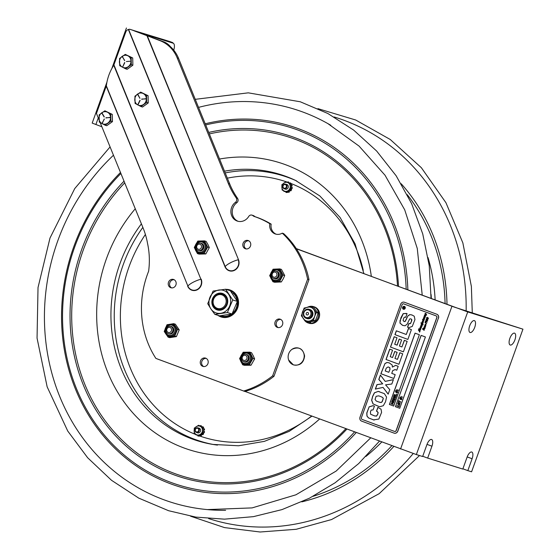<?xml version="1.0" encoding="UTF-8"?>
<svg xmlns="http://www.w3.org/2000/svg" width="560" height="560" viewBox="0 0 560 560"><rect width="100%" height="100%" fill="white"/><g stroke="black" fill="none" stroke-linecap="round" stroke-linejoin="round"><path stroke-width="0.84" d="M296.401 248.787L467.719 311.92L416.36 454.559L422.639 456.519L426.916 444.633A6.321 2.625 -69.7 0 1 431.62 439.488A6.321 2.625 -69.7 0 1 431.942 446.201L427.658 458.087L462.805 469.063L467.089 457.177A6.321 2.625 -69.7 0 1 471.793 452.032A6.321 2.625 -69.7 0 1 472.108 458.745L467.831 470.631L471.59 471.807L522.949 329.168L467.719 311.92M164.451 361.592L157.332 358.96A91.609 83.293 107.3 0 1 157.318 358.939M416.36 454.559L245.049 391.433M522.949 329.168L454.426 307.146L296.275 248.598M510.251 345.037A6.321 2.625 -69.7 0 1 510.195 345.016A6.321 2.625 -69.7 0 1 509.901 338.247A6.321 2.625 -69.7 0 1 514.528 333.151A6.321 2.625 -69.7 0 1 514.584 333.172A6.321 2.625 -69.7 0 1 514.878 339.941A6.321 2.625 -69.7 0 1 510.251 345.037M470.085 332.493A6.321 2.625 -69.7 0 1 470.029 332.472A6.321 2.625 -69.7 0 1 469.735 325.703A6.321 2.625 -69.7 0 1 474.362 320.607A6.321 2.625 -69.7 0 1 474.418 320.621A6.321 2.625 -69.7 0 1 474.712 327.397A6.321 2.625 -69.7 0 1 470.085 332.493M467.831 470.631L462.896 468.804M427.658 458.087L422.73 456.26M303.632 359.268A8.757 7.966 107.3 0 1 293.195 364.742A8.757 7.966 107.3 0 1 288.631 359.982A8.757 7.966 107.3 0 1 291.949 349.356A8.757 7.966 107.3 0 1 301.329 349.552A8.757 7.966 107.3 0 1 303.632 359.268M234.857 293.769L234.948 293.3L233.779 292.936L232.757 294.042M234.948 293.3A13.559 12.327 107.3 0 1 235.634 293.979M228.445 317.002A13.559 12.327 107.3 0 1 222.621 316.75L221.459 316.393A13.559 12.327 -72.7 0 0 236.243 309.603A13.559 12.327 -72.7 0 0 233.779 292.936M230.286 290.738L230.706 290.871A13.559 12.327 107.3 0 1 233.814 292.397L233.667 292.95M231.854 292.803L232.645 292.033L233.814 292.397M228.746 294.462A11.844 10.773 -72.7 0 0 213.619 292.383A11.844 10.773 -72.7 0 0 210.875 308.875A11.844 10.773 -72.7 0 0 225.995 310.954A11.844 10.773 -72.7 0 0 228.746 294.462M213.276 306.936A8.659 7.868 107.3 0 1 219.156 293.16A8.659 7.868 107.3 0 1 226.989 304.913A8.659 7.868 107.3 0 1 213.276 306.936A8.659 7.868 107.3 0 1 215.285 294.882A8.659 7.868 107.3 0 1 226.338 296.401A8.659 7.868 107.3 0 1 224.329 308.455A8.659 7.868 107.3 0 1 213.276 306.936M210.868 308.882L214.865 314.37L227.381 312.529L232.743 299.957L225.589 289.226L213.08 291.074L207.718 303.646L210.868 308.882M232.743 299.957L237.391 301.406L232.029 313.978L227.381 312.529M225.589 289.226L230.244 290.682L237.391 301.406M232.029 313.978L219.513 315.826L214.865 314.37M217.672 309.274A7.896 7.182 -72.7 0 0 225.862 306.187A7.896 7.182 -72.7 0 0 226.065 296.961A7.896 7.182 -72.7 0 0 222.376 294.196M222.614 294.28A7.896 7.182 -72.7 0 0 222.292 294.175A7.896 7.182 -72.7 0 0 213.087 299.572A7.896 7.182 -72.7 0 0 217.581 309.246A7.896 7.182 -72.7 0 0 226.737 304.031A7.896 7.182 -72.7 0 0 222.614 294.28M222.054 294.903A7.14 6.489 107.3 0 1 223.699 306.929A7.14 6.489 107.3 0 1 213.157 303.023A7.14 6.489 107.3 0 1 222.054 294.903M236.81 202.734A3.031 2.758 -72.7 0 0 237.629 198.457A75.817 68.936 107.3 0 1 237.237 197.841L235.879 197.421A75.817 68.936 -72.7 0 0 236.278 198.037A3.031 2.758 107.3 0 1 235.452 202.314L236.81 202.734A10.668 9.695 -72.7 0 0 232.253 212.779A10.668 9.695 -72.7 0 0 238.161 221.319M237.237 197.841A75.817 68.936 107.3 0 1 229.712 183.946L178.563 58.338A34.748 31.598 -72.7 0 0 161.329 41.069L131.523 29.82L159.978 40.642A34.748 31.598 107.3 0 1 177.205 57.918L228.354 183.526A75.817 68.936 -72.7 0 0 235.879 197.421M273.987 376.285L308.98 279.594L307.622 279.167L272.636 375.858L273.987 376.285A91.609 83.293 -72.7 0 1 244.902 391.475L155.89 358.407A91.609 83.293 107.3 0 1 148.617 271.264A75.817 68.936 -72.7 0 0 147.567 243.544A75.817 68.936 -72.7 0 0 143.115 228.039L100.184 122.612M272.636 375.858A91.609 83.293 107.3 0 1 243.551 391.048M308.98 279.594A91.609 83.293 -72.7 0 0 283.612 233.576L282.254 233.156A91.609 83.293 107.3 0 1 307.622 279.167M282.254 233.156A9.478 8.617 107.3 0 1 275.527 234.038A9.478 8.617 107.3 0 1 269.808 223.713L271.166 224.133A9.478 8.617 -72.7 0 0 276.213 234.22M271.166 224.133A91.609 83.293 -72.7 0 0 255.171 216.748L253.82 216.321A91.609 83.293 107.3 0 1 269.808 223.713M255.171 216.748A75.817 68.936 107.3 0 1 254.03 215.922A3.031 2.758 -72.7 0 0 253.288 215.544L251.93 215.124A3.031 2.758 107.3 0 1 252.672 215.502A75.817 68.936 -72.7 0 0 253.82 216.321M235.452 202.314A10.668 9.695 107.3 0 0 230.937 212.737A10.668 9.695 107.3 0 0 237.475 221.137A10.668 9.695 107.3 0 0 248.731 216.454A3.031 2.758 107.3 0 1 251.93 215.124M173.775 287.462A4.347 3.948 107.3 0 1 170.912 287.749A4.347 3.948 107.3 0 1 168.224 283.99A4.347 3.948 107.3 0 1 170.632 279.734A4.347 3.948 107.3 0 1 173.502 279.454A4.347 3.948 107.3 0 1 176.19 283.206A4.347 3.948 107.3 0 1 173.775 287.462M174.16 279.734A4.347 3.948 -72.7 0 0 171.99 280.161A4.347 3.948 -72.7 0 0 169.582 284.025A4.347 3.948 -72.7 0 0 171.612 287.889M248.36 248.514A4.347 3.948 107.3 0 1 245.49 248.794A4.347 3.948 107.3 0 1 242.802 245.042A4.347 3.948 107.3 0 1 245.217 240.786A4.347 3.948 107.3 0 1 248.08 240.506A4.347 3.948 107.3 0 1 250.768 244.258A4.347 3.948 107.3 0 1 248.36 248.514M248.738 240.786A4.347 3.948 -72.7 0 0 246.568 241.213A4.347 3.948 -72.7 0 0 244.16 245.077A4.347 3.948 -72.7 0 0 246.19 248.941M225.974 289.345A14.217 12.922 107.3 0 1 229.747 289.884A14.217 12.922 107.3 0 1 238.546 302.162A14.217 12.922 107.3 0 1 230.657 316.092A14.217 12.922 107.3 0 1 221.27 317.023A14.217 12.922 107.3 0 1 217.861 315.308M230.419 290.115A14.217 12.922 -72.7 0 0 227.325 289.772M219.219 315.735A14.217 12.922 -72.7 0 0 221.956 317.212M205.807 366.114A4.347 3.948 107.3 0 1 202.937 366.401A4.347 3.948 107.3 0 1 200.249 362.649A4.347 3.948 107.3 0 1 202.664 358.386A4.347 3.948 107.3 0 1 205.527 358.106A4.347 3.948 107.3 0 1 208.215 361.858A4.347 3.948 107.3 0 1 205.807 366.114M206.185 358.386A4.347 3.948 -72.7 0 0 204.015 358.813A4.347 3.948 -72.7 0 0 201.607 362.677A4.347 3.948 -72.7 0 0 203.637 366.541M280.392 327.166A4.347 3.948 107.3 0 1 277.522 327.446A4.347 3.948 107.3 0 1 274.834 323.694A4.347 3.948 107.3 0 1 277.242 319.438A4.347 3.948 107.3 0 1 280.112 319.158A4.347 3.948 107.3 0 1 282.8 322.91A4.347 3.948 107.3 0 1 280.392 327.166M280.77 319.438A4.347 3.948 -72.7 0 0 278.6 319.865A4.347 3.948 -72.7 0 0 276.192 323.729A4.347 3.948 -72.7 0 0 278.222 327.593M99.064 119.847L96.46 113.463L106.351 85.855C107.226 78.491 109.697 71.631 113.764 65.268L125.853 31.829A4.046 3.675 -72.7 0 1 128.366 29.477L224.966 266.693A8.001 7.28 107.3 0 0 234.612 270.284A8.001 7.28 107.3 0 0 238.469 259.644L146.958 35.728M113.946 64.911L200.893 279.223A11.312 3.164 157.8 0 0 187.866 286.027A7.721 7.021 -72.7 0 0 197.176 289.492A7.721 7.021 -72.7 0 0 200.893 279.223L113.764 65.268M129.745 29.26L128.366 29.477M128.583 29.393L225.162 266.553A7.721 7.021 -72.7 0 0 234.472 270.018A7.721 7.021 -72.7 0 0 238.189 259.749A11.312 3.164 157.8 0 0 225.162 266.553L224.966 266.693M169.617 41.468A6.321 2.625 110.3 0 0 169.568 41.447A6.321 2.625 110.3 0 0 169.512 41.426L129.451 29.211M106.82 82.453L92.19 123.095L101.878 126.77M138.39 32.445A7.077 2.94 -69.7 0 1 138.873 32.494L173.117 43.19A7.077 2.94 -69.7 0 1 173.18 43.211A6.321 2.625 110.3 0 0 172.466 42.518A6.321 2.625 110.3 0 0 172.41 42.497L130.242 29.414M170.422 46.648A18.956 17.234 -72.7 0 0 163.611 41.776L134.582 31.031M163.611 41.776L154.196 38.367M162.26 41.356A18.956 17.234 107.3 0 1 166.061 43.393M171.948 42.756A7.077 2.94 110.3 0 0 171.892 42.735L173.18 43.211A7.077 2.94 -69.7 0 1 173.733 50.134M171.892 42.735A7.077 2.94 110.3 0 0 171.829 42.714L137.585 32.018A7.077 2.94 110.3 0 0 137.102 31.962M272.293 273.833A2.639 2.401 107.3 0 1 275.436 272.181A2.639 2.401 107.3 0 1 276.794 275.499A2.639 2.401 107.3 0 1 273.651 277.151A2.639 2.401 107.3 0 1 272.293 273.833M271.537 273.539A3.857 3.507 107.3 0 1 276.129 271.131A3.857 3.507 107.3 0 1 278.11 275.968A3.857 3.507 107.3 0 1 273.518 278.376A3.857 3.507 107.3 0 1 271.537 273.539M276.248 271.173A3.857 3.507 107.3 0 1 278.67 276.143A3.857 3.507 107.3 0 1 273.959 278.509M245.483 355.39A2.639 2.401 107.3 0 1 246.841 358.708A2.639 2.401 107.3 0 1 243.691 360.353A2.639 2.401 107.3 0 1 242.333 357.042A2.639 2.401 107.3 0 1 245.483 355.39M246.169 354.333A3.857 3.507 107.3 0 1 248.15 359.177A3.857 3.507 107.3 0 1 243.558 361.585A3.857 3.507 107.3 0 1 241.577 356.741A3.857 3.507 107.3 0 1 246.169 354.333M246.288 354.382A3.857 3.507 107.3 0 1 246.729 354.508A3.857 3.507 107.3 0 1 248.71 359.352A3.857 3.507 107.3 0 1 244.118 361.76A3.857 3.507 107.3 0 1 243.999 361.711M170.044 327.46A2.639 2.401 107.3 0 1 171.402 330.778A2.639 2.401 107.3 0 1 168.252 332.43A2.639 2.401 107.3 0 1 166.894 329.112A2.639 2.401 107.3 0 1 170.044 327.46M170.73 326.41A3.857 3.507 107.3 0 1 172.711 331.247A3.857 3.507 107.3 0 1 168.119 333.662A3.857 3.507 107.3 0 1 166.138 328.818A3.857 3.507 107.3 0 1 170.73 326.41M170.849 326.452A3.857 3.507 107.3 0 1 171.29 326.585A3.857 3.507 107.3 0 1 173.271 331.422A3.857 3.507 107.3 0 1 168.679 333.83A3.857 3.507 107.3 0 1 168.56 333.788M199.997 244.258A2.639 2.401 107.3 0 1 201.355 247.576A2.639 2.401 107.3 0 1 198.212 249.221A2.639 2.401 107.3 0 1 196.854 245.903A2.639 2.401 107.3 0 1 199.997 244.258M200.69 243.201A3.857 3.507 107.3 0 1 202.671 248.045A3.857 3.507 107.3 0 1 198.079 250.453A3.857 3.507 107.3 0 1 196.098 245.609A3.857 3.507 107.3 0 1 200.69 243.201M200.809 243.25A3.857 3.507 107.3 0 1 201.243 243.376A3.857 3.507 107.3 0 1 203.224 248.22A3.857 3.507 107.3 0 1 198.632 250.628A3.857 3.507 107.3 0 1 198.52 250.579M169.204 333.977A3.92 3.563 -72.7 0 0 173.768 330.645A3.92 3.563 -72.7 0 0 170.415 326.312M164.969 329.588L164.22 331.464L168.091 337.134L174.755 336.07L177.142 330.33L177.548 329.336L173.677 323.673L167.013 324.73L166.159 326.711M174.755 336.07L176.421 336.595L179.214 329.861L175.343 324.191L173.677 323.673M177.548 329.336L179.214 329.861M168.091 337.134L169.757 337.652L176.421 336.595M199.066 250.754A3.92 3.563 -72.7 0 0 203.903 246.939A3.92 3.563 -72.7 0 0 200.543 243.152M195.769 250.446L197.463 253.603L204.155 253.421L207.669 247.058L204.484 240.884L206.15 241.402L207.97 244.573L209.328 247.576L207.669 247.058M204.484 240.884L197.792 241.073L196.665 243.047M195.223 245.686L194.285 247.429L195.454 249.802M197.463 253.603L199.129 254.128L205.821 253.939L209.328 247.576M204.155 253.421L205.821 253.939M273.658 278.425A3.92 3.563 -72.7 0 0 278.726 277.032A3.92 3.563 -72.7 0 0 277.536 271.67A3.92 3.563 -72.7 0 0 276.857 271.369M271.138 278.488L272.944 281.736L279.636 281.435L283.059 275.016L279.783 268.905L273.084 269.206L271.992 271.18M272.944 281.736L274.603 282.254L281.302 281.953L283.227 278.831L284.718 275.534L281.442 269.423L279.783 268.905M270.578 273.861L269.668 275.625L270.928 278.075M279.636 281.435L281.302 281.953M283.059 275.016L284.718 275.534M243.579 361.592A3.92 3.563 -72.7 0 0 247.212 361.648A3.92 3.563 -72.7 0 0 249.2 358.232A3.92 3.563 -72.7 0 0 246.834 354.55M241.066 361.676L242.662 364.777L249.354 364.714L252.959 358.414L249.879 352.177L251.538 352.695L253.316 355.894L254.625 358.932L252.959 358.414M242.662 364.777L244.328 365.295L251.02 365.232L254.625 358.932M249.879 352.177L243.187 352.24L242.018 354.214M240.548 356.811L239.582 358.54L240.681 360.857M249.354 364.714L251.02 365.232M125.594 68.803L127.155 69.293L132.874 65.198L131.313 64.708L125.594 68.803L119.714 65.688L119.56 58.464L125.272 54.369L131.152 57.484L131.313 64.708M132.874 65.198L132.713 57.974L125.272 54.369M132.713 57.974L131.152 57.484M122.325 56.805L124.705 60.41M124.495 60.529L122.528 56.686M124.691 62.524L122.752 66.773L124.551 62.601M124.754 62.699L122.752 66.773M130.543 61.187L126.371 61.544M131.005 61.026A6.321 5.747 107.3 0 1 125.349 67.767A6.321 5.747 107.3 0 1 119.413 62.006A6.321 5.747 107.3 0 1 125.069 55.265A6.321 5.747 107.3 0 1 131.005 61.026M140.959 106.54L142.527 107.03L148.239 102.935L146.678 102.445L140.959 106.54L135.086 103.425L134.925 96.201L140.644 92.106L146.517 95.221L146.678 102.445M148.239 102.935L148.085 95.711L140.644 92.106M148.085 95.711L146.517 95.221M137.69 94.549L139.937 98.343L137.9 94.43M138.124 104.51L140.126 100.436M140.056 100.261L137.921 104.405L139.916 100.338M145.915 98.931L141.715 99.036M141.736 99.281L145.894 98.679M146.37 98.763A6.321 5.747 107.3 0 1 140.714 105.504A6.321 5.747 107.3 0 1 134.778 99.743A6.321 5.747 107.3 0 1 140.441 93.002A6.321 5.747 107.3 0 1 146.37 98.763M105.175 125.23L106.736 125.72L112.455 121.625L110.894 121.135L105.175 125.23L99.302 122.115L99.141 114.891L104.853 110.796L110.733 113.911L110.894 121.135M112.455 121.625L112.294 114.401L104.853 110.796M112.294 114.401L110.733 113.911M101.906 113.232L104.146 117.026L102.116 113.12M102.333 123.2L104.272 118.951L102.2 123.27M110.124 117.621L105.931 117.726M105.91 117.964L110.117 117.369L105.952 117.971M110.586 117.453A6.321 5.747 107.3 0 1 104.93 124.194A6.321 5.747 107.3 0 1 98.994 118.433A6.321 5.747 107.3 0 1 104.65 111.692A6.321 5.747 107.3 0 1 110.586 117.453M302.533 311.857A7.112 6.468 -72.7 0 0 306.187 320.796A7.112 6.468 -72.7 0 0 314.664 316.351A7.112 6.468 -72.7 0 0 311.01 307.412A7.112 6.468 -72.7 0 0 302.533 311.857M309.855 309.54A4.739 4.305 107.3 0 1 312.641 315.602A4.739 4.305 107.3 0 1 307.034 318.577M314.671 316.351L316.267 312.55L311.584 306.439L304.129 308.056L301.343 315.791L306.019 321.902L313.481 320.278L314.671 316.351M311.584 306.439L313.376 306.999L318.052 313.11L316.869 317.037L315.273 320.838L307.811 322.462L306.019 321.902M315.273 320.838L313.481 320.278M318.052 313.11L316.267 312.55M310.625 323.344L309.659 323.281L309.757 322.112M310.639 321.944L310.527 323.316L311.472 323.61A8.589 7.812 107.3 0 0 319.494 316.183A8.589 7.812 107.3 0 0 314.307 306.887L313.362 306.593A8.589 7.812 107.3 0 1 318.556 315.882A8.589 7.812 107.3 0 1 310.527 323.316M309.659 323.281A8.589 7.812 107.3 0 1 308.238 322.994A8.589 7.812 107.3 0 1 306.145 321.937M305.879 321.734A8.589 7.812 107.3 0 1 303.905 319.333M307.608 307.195A8.589 7.812 107.3 0 1 313.362 306.593M310.604 323.582A8.589 7.812 107.3 0 1 309.183 323.288L308.238 322.994M306.39 314.545A1.309 1.19 107.3 0 1 306.628 312.718A1.309 1.19 107.3 0 1 308.315 312.886A1.309 1.19 107.3 0 1 306.39 314.545M310.275 311.185A3.983 3.619 107.3 0 1 309.533 316.75A3.983 3.619 107.3 0 1 304.423 316.246A3.983 3.619 107.3 0 1 305.165 310.681A3.983 3.619 107.3 0 1 310.275 311.185M311.15 310.8A4.739 4.305 107.3 0 1 310.261 317.422A4.739 4.305 107.3 0 1 304.178 316.827A4.739 4.305 107.3 0 1 305.06 310.205A4.739 4.305 107.3 0 1 311.15 310.8M309.386 309.4A4.739 4.305 107.3 0 1 311.773 310.996A4.739 4.305 107.3 0 1 311.703 316.722A4.739 4.305 107.3 0 1 306.572 318.423M198.779 435.932A0.504 0.462 107.3 0 1 198.324 436.107A5.369 4.886 -72.7 0 1 198.079 436.044A0.504 0.462 107.3 0 1 197.764 435.456M197.071 432.621A2.478 2.254 -72.7 0 0 200.277 431.627A2.478 2.254 -72.7 0 0 198.506 428.036M194.705 428.407A4.564 4.151 -72.7 0 0 196.189 434.518A4.564 4.151 -72.7 0 0 201.929 432.586A4.564 4.151 -72.7 0 0 200.445 426.475A4.564 4.151 -72.7 0 0 194.705 428.407M198.534 425.271L202.748 427.707L202.699 432.985L198.443 435.827L194.236 433.391L194.278 428.113L198.534 425.271L200.186 425.95A0.504 0.462 107.3 0 1 200.718 425.642A5.369 4.886 -72.7 0 1 200.963 425.698A0.504 0.462 107.3 0 1 201.229 426.419L201.425 426.482A0.504 0.462 -72.7 0 0 201.166 425.761L200.991 425.712M201.152 435.162A0.504 0.462 107.3 0 1 200.872 435.911L201.075 435.974A0.504 0.462 -72.7 0 0 201.355 435.225L201.124 435.12A0.63 0.574 107.3 0 1 201.103 435.064L203.105 433.72A0.504 0.462 107.3 0 1 203.063 434.364L203.266 434.427A0.504 0.462 -72.7 0 0 203.189 433.671M202.699 432.985L203.728 433.307L203.756 432.537A0.504 0.462 -72.7 0 0 204.435 432.215L204.232 432.152A0.504 0.462 107.3 0 1 203.735 432.53L203.749 431.291A0.63 0.574 107.3 0 0 203.805 431.291L203.854 431.291A0.504 0.462 107.3 0 1 204.302 431.886L204.505 431.949A0.504 0.462 -72.7 0 0 204.099 431.354M203.336 427.77A0.504 0.462 -72.7 0 0 203.329 427.098A5.369 4.886 -72.7 0 0 203.147 426.909A0.504 0.462 -72.7 0 0 202.874 426.79M203.329 427.098L203.126 427.035A0.504 0.462 107.3 0 1 203.161 427.672L201.173 426.524A0.63 0.574 107.3 0 1 201.201 426.468L201.229 426.419M202.979 426.804L202.776 426.741A0.504 0.462 107.3 0 0 202.223 426.993L202.202 427.042A0.63 0.574 107.3 0 1 202.167 427.098M203.749 431.291L203.77 428.799A0.504 0.462 107.3 0 1 204.26 429.135L204.463 429.198A0.504 0.462 -72.7 0 0 204.064 428.855M203.756 430.045A0.63 0.574 107.3 0 1 203.819 430.038L204.071 430.101A0.504 0.462 -72.7 0 0 204.526 429.457L204.323 429.394A0.504 0.462 107.3 0 1 203.868 430.038M202.748 427.707L203.777 428.029L203.161 427.672M201.173 426.524L200.186 425.95M202.104 434.392A0.63 0.574 107.3 0 1 202.139 434.441L202.16 434.49A0.504 0.462 107.3 0 0 202.881 434.567A5.369 4.886 -72.7 0 0 203.063 434.364M200.872 435.911A5.369 4.886 -72.7 0 1 200.627 435.995A0.504 0.462 107.3 0 1 200.102 435.736L201.103 435.064M203.77 428.799L203.777 428.029M198.443 435.827L199.472 436.149L200.102 435.736M203.105 433.72L203.728 433.307M196.721 434.875A0.504 0.462 107.3 0 1 196.091 434.896A5.369 4.886 -72.7 0 1 195.916 434.714A0.504 0.462 107.3 0 1 195.79 434.336M288.68 182.644L288.659 182.693A0.63 0.574 107.3 0 0 288.638 182.749L287.609 182.252A0.504 0.462 107.3 0 1 288.127 181.909A5.369 4.886 -72.7 0 1 288.372 181.951A0.504 0.462 107.3 0 1 288.68 182.644A134.281 122.094 107.3 0 1 289.779 183.043M284.802 188.944A2.478 2.254 -72.7 0 0 288.197 187.488A2.478 2.254 -72.7 0 0 286.23 184.359M286.286 191.324A4.564 4.151 -72.7 0 0 290.227 186.312A4.564 4.151 -72.7 0 0 285.803 182.315A4.564 4.151 -72.7 0 0 281.862 187.327A4.564 4.151 -72.7 0 0 286.286 191.324M288.498 192.234A0.504 0.462 -72.7 0 0 288.876 192.269A5.369 4.886 -72.7 0 0 289.121 192.164A0.504 0.462 -72.7 0 0 289.352 191.408L289.149 191.345A0.504 0.462 107.3 0 1 288.918 192.101L289.121 192.164M288.876 192.269L288.673 192.206A0.504 0.462 107.3 0 1 288.127 191.989L290.059 190.505A0.63 0.574 107.3 0 1 290.087 190.554L290.115 190.603A0.504 0.462 107.3 0 0 290.353 190.785L290.556 190.848A0.504 0.462 -72.7 0 0 291.046 190.687A5.369 4.886 -72.7 0 0 291.214 190.47A0.504 0.462 -72.7 0 0 291.081 189.721M290.584 188.986L286.503 192.122L282.135 190.008L281.855 184.758L285.936 181.622L290.304 183.736L290.584 188.986L291.613 189.308L291.508 187.306A0.63 0.574 107.3 0 0 291.564 187.299L291.62 187.292A0.504 0.462 107.3 0 1 292.103 187.852L292.299 187.915A0.504 0.462 -72.7 0 0 291.893 187.355M291.753 186.109A0.504 0.462 -72.7 0 0 292.166 185.444L291.97 185.381A0.504 0.462 107.3 0 1 291.55 186.046L291.753 186.109M291.046 190.687L290.843 190.624A0.504 0.462 107.3 0 1 290.353 190.785M290.059 190.505L291.018 189.77A0.504 0.462 107.3 0 1 291.011 190.414L291.214 190.47M291.508 187.306L291.333 184.058L290.304 183.736M286.503 192.122L287.532 192.444L288.127 191.989M291.018 189.77L291.613 189.308M292.047 188.125A0.504 0.462 107.3 0 1 291.578 188.538A0.504 0.462 -72.7 0 0 292.25 188.188L292.047 188.125A5.369 4.886 -72.7 0 0 292.103 187.852M291.375 184.828A0.504 0.462 107.3 0 1 291.886 185.122A5.369 4.886 -72.7 0 1 291.97 185.381M284.753 191.303A0.504 0.462 107.3 0 1 284.067 191.443A5.369 4.886 -72.7 0 1 283.878 191.275A0.504 0.462 107.3 0 1 283.738 190.813M286.846 192.234A0.504 0.462 107.3 0 1 286.377 192.486L286.58 192.549A0.504 0.462 -72.7 0 0 287.049 192.297M286.377 192.486A5.369 4.886 -72.7 0 1 286.125 192.444A0.504 0.462 107.3 0 1 285.796 191.8M289.716 183.148A0.504 0.462 107.3 0 1 290.43 182.945A5.369 4.886 -72.7 0 1 290.626 183.12A0.504 0.462 107.3 0 1 290.696 183.75L289.667 183.253A0.63 0.574 107.3 0 0 289.695 183.197L289.716 183.148M290.829 183.904A0.504 0.462 -72.7 0 0 290.822 183.183L290.626 183.12M365.897 456.463A176.148 160.16 -72.7 0 0 381.717 442.022M435.134 299.999A176.148 160.16 -72.7 0 0 428.029 257.537M225.624 510.3A205.982 187.285 107.3 0 1 207.326 509.593A205.982 187.285 107.3 0 1 163.681 499.695A205.982 187.285 107.3 0 1 57.757 240.891A205.982 187.285 107.3 0 1 113.47 155.232M198.534 107.387A205.982 187.285 107.3 0 1 327.88 123.606A205.982 187.285 107.3 0 1 330.813 125.3M426.188 314.447L426.559 314.965L426.188 314.447M398.811 401.527L398.265 402.227L398.958 400.316L398.923 401.212L400.827 401.912L398.811 401.527M399.259 403.081L398.125 403.48L398.79 404.544M398.538 403.039L398.09 404.068L398.755 404.537L399.805 404.11L399.189 403.06L398.468 403.018L399.189 403.06M399.378 402.752L400.036 403.326L399.483 404.859L397.824 404.243L397.803 403.368L398.37 402.71L400.106 403.347L399.553 404.88L398.622 404.859M393.75 402.794L391.895 402.108L392.861 403.389L391.377 403.536L393.127 404.516L390.971 403.718L392.539 403.137L391.552 402.122L391.706 401.681L393.75 402.794M393.617 399.98L392.483 400.379L393.155 401.443M392.896 399.938L392.448 400.967L393.12 401.436M393.547 399.959L392.826 399.917L393.547 399.959L394.163 401.009L393.099 401.429M393.736 399.651L394.394 400.225L393.841 401.758L392.182 401.142L392.168 400.267L392.735 399.609L394.464 400.246L393.911 401.779L392.98 401.758M394.415 397.761L393.589 397.866L393.148 398.685L394.737 399.273L394.912 398.328L394.282 397.719M393.148 398.685L394.737 399.273M393.589 397.866L393.078 398.664M394.345 397.74L393.519 397.838M396.452 391.041L397.292 391.034L397.117 391.517L397.67 391.909L397.047 391.72L396.886 392.154L397.362 392.756L396.816 392.364L396.473 392.7L396.641 392.238L396.144 391.888L395.801 392.245L395.493 391.16L396.046 391.552L395.724 390.516L396.277 390.915L396.424 390.502L396.949 391.363M396.872 391.594L396.375 391.237L396.221 391.685L396.718 392.035L396.872 391.594M396.438 391.286L396.725 392.014M398.188 390.46L397.775 390.306L398.328 390.075M404.411 306.376A1.519 1.379 -72.7 0 0 403.501 309.267M403.578 309.029A1.267 1.148 -72.7 0 0 404.411 306.642A1.267 1.148 -72.7 0 0 402.836 307.468A1.267 1.148 -72.7 0 0 405.02 308.182A1.267 1.148 -72.7 0 0 404.306 306.607L404.355 306.621M404.446 306.383A1.519 1.379 107.3 0 1 403.48 309.26A1.519 1.379 107.3 0 1 402.612 307.398A1.519 1.379 107.3 0 1 404.446 306.383M418.873 329.105L420.147 331.016L418.488 330.204L419.832 331.898L419.503 332.108L419.706 331.681L418.369 329.847L419.916 330.519L418.824 328.657L420.427 329.455L419.909 328.013L420.14 327.369L421.001 327.852L420.413 326.613L420.791 326.928L420.833 326.018L421.547 326.445L420.938 325.164L421.841 325.654L421.225 324.373L422.086 324.863L420.903 322.84L422.52 323.778L421.988 322.231L422.226 321.587L423.087 322.063L422.548 320.698L422.891 320.488L422.996 321.293L423.458 321.118L422.499 319.41L423.773 320.159L423.206 318.878L424.102 319.368L423.486 318.087L424.347 318.577L423.682 317.548L424.046 317.625L423.899 316.939L424.739 317.436L424.102 316.617L424.172 316.197L424.998 316.687L424.354 315.861L424.417 315.483L424.851 315.805L424.893 314.902M423.913 317.961L424.242 318.64M424.886 316.729L424.949 316.33M424.802 315.791L424.648 315.007M424.599 314.993L425.558 315.308L424.991 313.908L425.194 313.348L426.139 313.95L425.992 313.439M425.432 314.888L425.04 313.929M426.09 313.936L426.664 315L426.335 315.168L425.887 314.223L426.006 314.783M425.838 314.209L425.691 315.63L424.76 315.35L425.432 316.141L424.97 317.8M425.439 316.505L425.068 316.386L424.921 317.786L424.179 317.506L424.522 318.878L424.123 319.004L424.571 318.892M424.522 318.878L422.576 323.309L423.108 324.856L422.072 324.352L422.261 325.164L421.862 325.29L422.31 325.185M422.261 325.164L421.407 326.907M421.372 326.893L420.805 326.501M421.421 326.914L421.036 326.62M420.987 326.606L421.428 327.271L420.728 328.237L420.588 329.798L419.937 329.938L418.922 329.119M425.544 314.524L425.103 313.915M423.913 318.92L423.535 318.122M423.682 319.718L423.248 318.913M423.773 320.159L423.731 319.732M423.08 321.321L423.507 321.132L423.024 320.306M422.968 322.119L422.94 320.502M422.604 322.903L422.156 322.266M422.422 323.253L422.268 321.622M422.52 323.778L422.471 323.267M421.967 324.926L421.239 322.819M421.722 325.731L421.267 324.415M420.868 325.584L420.987 325.206M421.421 326.004L420.917 325.605M420.791 326.928L420.882 326.039M420.462 326.627L420.847 326.942M420.735 328.608L420.021 328.041M420.854 327.901L420.392 327.012M420.336 329.035L420.189 327.404M420.427 329.455L420.392 329.056M418.943 329.455L418.873 328.671M419.559 330.127L418.992 329.476M418.901 330.764L418.46 329.847M418.488 330.204L420.154 331.072M420.637 329.812L419.027 329.252M421.428 327.642L420.728 328.237L421.183 328.153M422.03 325.969L421.736 326.774M423.164 324.87L422.219 324.338M423.318 322.385L422.863 322.469L423.045 323.134M424.655 317.926L424.179 317.506M425.432 315.777L424.809 315.364M426.335 315.168L425.887 314.223M425.271 315.182L425.607 315.329L425.481 314.902M424.9 316.316L424.466 315.518M424.249 317.219L424.788 317.45L424.214 316.232M423.962 317.975L423.948 316.974M423.969 319.431L423.962 318.934M423.402 320.103L423.822 320.173M422.947 320.376L422.541 319.445M421.26 326.319L421.596 326.459L421.47 326.025M419.559 332.122L419.762 331.695L418.95 330.778M421.624 323.505L421.071 322.966M426.426 315.07L426.237 314.461M420.588 329.798L419.986 329.952M426.573 323.582L425.215 322.476L425.334 323.05L425.026 322L425.537 322.252L426.65 323.638M425.383 323.064L425.138 321.958M426.524 323.568L425.159 322.462M425.075 328.111L424.452 328.72L423.808 327.817L424.641 328.293L424.06 327.082L424.445 327.39L424.487 326.487L425.194 326.914L424.634 325.5L424.977 325.297L425.089 326.102L425.551 325.927L425.026 324.429L425.369 324.212L425.579 325.024L425.908 324.282M425.579 325.024L426.006 324.828M425.95 324.814L425.334 327.229L424.452 326.97M425.334 327.229L424.683 327.089M424.634 327.075L424.893 328.629L423.794 328.23L423.857 327.831M424.634 325.5L425.033 325.311M425.075 326.48L424.683 325.521M424.445 327.39L424.291 326.613M424.641 328.293L424.046 327.481M425.138 326.116L425.6 325.941L425.075 324.443L425.418 324.226M424.914 326.788L425.25 326.928L425.124 326.494M424.228 328.118L424.69 328.307M425.32 324.513L425.537 325.017L425.32 324.513M426.482 321.783L425.908 322.014L425.474 320.922L426.286 320.6M426.069 321.601L426.44 321.37M426.09 321.608L426.391 321.356L426.433 321.762L425.859 321.993L425.425 320.908L426.237 320.579L427.154 322.175L425.901 320.873L425.509 320.964L426.104 321.608M426.433 321.762L425.908 322.014M427.056 322.182L425.509 320.964M422.856 329.259L424.046 328.937L424.368 329.917L423.885 330.393L424.088 329.308L422.919 329.602L422.59 328.769L423.01 328.349L422.828 329.252M422.877 329.266L424.095 328.951M422.94 329.609L422.639 328.783L423.059 328.37M424.151 329.329L423.934 330.407M422.639 328.783L423.01 328.349M427.406 320.488L427.693 319.438M426.398 320.243L426.069 319.263L426.72 318.892M427.637 320.915L426.587 319.823M426.104 319.48L426.503 319.312L426.104 319.48L426.566 320.152L426.02 319.249L426.671 318.878L427.399 320.558L427.644 319.424L427.588 320.901L426.552 319.326L426.153 319.494M395.493 406.714L399.735 408.289L395.423 406.693L421.169 335.398M400.491 398.804L400.085 399.112L399.707 398.237L400.33 398.426L400.008 397.39L400.561 397.782L400.904 397.446L401.226 398.258L401.576 397.901L401.401 398.384L401.954 398.776L401.331 398.594L401.17 399.028L401.646 399.623L401.1 399.231L400.757 399.574L400.435 398.762L400.281 399.182M399.84 398.076L400.337 398.405M400.008 397.39L400.568 397.761M400.708 397.369L401.233 398.237M401.38 397.831L401.884 398.965M401.394 398.636L401.653 399.602M401.163 399.28L400.953 399.644M399.336 405.251L399.161 406.749L396.935 405.93L398.951 406.315L399.336 405.251L399.091 406.728M397.047 405.608L398.951 406.308M398.958 400.316L398.993 401.233L400.708 402.227M398.881 401.555L398.524 402.325M401.065 396.375L401.268 396.879M402.199 396.795L402.472 397.327M395.423 406.693L421.099 335.377L425.411 336.973L399.735 408.289M401.268 396.886L400.995 396.347L401.338 396.907M419.37 334.733L393.694 406.056L389.389 404.46L415.065 333.137L419.37 334.733M396.417 330.841L395.038 334.67L407.869 339.423L395.038 334.67M408.534 328.538L406.273 334.488L408.429 328.496L411.404 329.602L407.869 339.43M394.933 334.642L396.319 330.799L406.273 334.488M380.464 375.144L378.896 379.512L382.711 383.838L377.034 384.678L375.452 389.067M383.047 387.401L375.333 389.095L376.936 384.643L382.613 383.81L378.791 379.477L380.387 375.046L385.21 381.388L393.4 379.617L391.818 384.006L385.581 384.853L389.781 389.662L388.164 394.156L383.047 387.401L388.192 394.086M393.379 379.673L385.21 381.388M379.533 391.727L378.217 391.398L374.5 392.819L372.701 396.417L371.714 400.295L373.128 403.928L378.742 406.406M379.498 402.234L381.08 402.563L382.2 401.744L383.187 398.895C383.607 398.041 382.557 397.18 380.023 396.305L378.777 395.871M378.119 391.37L384.377 393.645L386.561 397.082L385.546 401.723L383.313 405.713L379.925 406.7L378.693 406.392L373.03 403.9L371.616 400.267L372.603 396.382L374.402 392.791L378.217 391.398M376.096 396.291L375.053 399.483L376.32 401.051L378.301 401.821L380.982 402.528L382.095 401.716L383.089 398.867C383.509 398.013 382.452 397.145 379.925 396.27L378.721 395.857L376.096 396.291M394.282 336.756L390.565 347.088L403.403 351.834M404.425 340.368L401.94 346.948L404.327 340.333L407.162 341.383L403.396 351.841L390.467 347.053L394.184 336.721L397.026 337.771L394.688 344.267L397.117 345.163L399.301 339.094M397.019 345.128L399.203 339.059L401.597 339.948L399.413 346.017L401.94 346.948M400.666 304.234A3.157 2.87 107.3 0 1 404.432 302.26L436.765 314.223A3.157 2.87 107.3 0 1 438.389 318.192L397.733 431.116A3.157 2.87 107.3 0 1 393.967 433.09L361.634 421.127A3.157 2.87 107.3 0 1 360.01 417.158L400.666 304.234M394.149 433.153A3.157 2.87 -72.7 0 0 397.831 431.151L397.733 431.116M403.83 303.919A1.393 1.267 -72.7 0 0 402.073 304.759L361.417 417.683A1.393 1.267 -72.7 0 0 362.138 419.426L394.464 431.396A1.393 1.267 -72.7 0 0 396.123 430.528L436.779 317.604A1.393 1.267 -72.7 0 0 436.065 315.861L403.732 303.891L436.163 315.889A1.393 1.267 -72.7 0 1 436.877 317.639L396.221 430.563A1.393 1.267 -72.7 0 1 394.576 431.431M404.53 302.288L436.765 314.223M438.389 318.192L397.831 431.151M438.487 318.227A3.157 2.87 -72.7 0 0 436.863 314.258M424.991 313.908L425.18 313.383M424.368 329.917L423.892 330.393M427.203 317.268L427.483 317.975L428.099 317.73L428.379 318.773L427.791 319.193L427.714 318.78L428.295 318.71L427.924 318.143L427.406 318.402L427.049 317.639L426.825 318.528L426.594 317.66L427.203 317.268M428.148 317.744L427.483 317.975L428.099 317.73M428.036 318.913L427.973 318.157L427.567 318.283M427.077 317.646L426.664 317.821M403.984 321.545L405.076 321.482L407.918 315.833L409.822 314.587L412.02 315.007L414.225 316.197L414.953 319.55L412.272 326.452L408.863 327.621L407.526 327.194L408.835 323.568L410.417 323.533L411.362 321.475L411.656 319.445L410.83 318.829L409.654 318.976L407.071 324.289L405.02 325.787L402.542 325.346L399.917 323.029L400.883 317.828L403.221 313.579L407.071 313.656L405.762 317.289L404.845 317.065L404.075 317.548L403.55 318.738L403.102 320.397L404.159 321.601M405.762 317.289L404.845 317.065M411.516 314.839L412.02 315.007M408.863 327.621L408.373 327.488M410.781 318.808L411.754 319.48L411.817 320.488L410.522 323.568L409.192 323.694M395.164 369.614L392.763 370.545L391.748 373.38L395.185 374.654L393.806 378.497L380.87 373.709L385.007 363.461L387.058 362.453L389.284 362.901L392.224 365.071L392.357 367.094L395.598 365.372L398.188 366.324L396.781 370.223L394.884 369.523L396.781 370.216M388.787 362.726L389.284 362.901M374.024 420.056L368.459 417.893L366.94 416.052L366.772 413.007L369.152 406.84L372.974 405.678L374.43 406.154L373.058 409.948L371.266 410.046L370.454 411.705L370.58 414.197L374.353 415.828L376.425 416.087L377.671 414.232L378.042 412.412L376.516 411.124L377.874 407.351L381.031 409.171L381.591 412.391L378.833 419.062L373.506 419.902M374.353 415.828L374.822 415.989M392.56 350.189L390.222 356.678L392.553 357.539L394.737 351.47L397.131 352.359L394.947 358.428L397.474 359.366L399.854 352.744L402.696 353.794L398.93 364.252L386.001 359.464L389.718 349.132L392.56 350.189M404.943 317.1L405.86 317.324L404.943 317.1M405.076 321.482L404.082 321.573M405.853 320.068L405.174 321.51M407.918 315.833L405.951 320.103M412.118 315.042L409.927 314.615L408.016 315.868M407.526 327.194L408.968 327.656M408.933 323.603L407.631 327.222M400.057 320.383L400.015 323.057L402.647 325.381M406.581 313.439L403.326 313.607L400.155 320.418M389.9 369.264L389.802 367.689L388.136 366.926L386.253 368.123L385.224 370.972L388.815 372.295L390.005 369.299L389.9 367.717L388.192 366.94M388.815 372.295L390.005 369.299M385.007 363.461L380.968 373.737L393.806 378.49M389.382 362.929L387.163 362.481L385.105 363.496M392.357 367.094L395.654 365.386M369.152 406.84L366.87 413.035L367.045 416.08L368.564 417.928L374.122 420.091M373.079 405.713L369.25 406.875M376.908 411.271L378.147 412.447L377.776 414.26L376.53 416.122L374.451 415.856M377.972 407.386L376.614 411.152L377.006 411.299M394.835 351.505L392.553 357.539M397.474 359.366L399.952 352.779M386.001 359.464L398.93 364.252M389.816 349.174L386.099 359.499M415.128 333.165L389.459 404.481L393.701 406.056M397.915 389.928L398.398 390.103M396.207 391.93L395.997 392.315M395.493 391.16L396.053 391.531M395.724 390.516L396.284 390.894M396.494 390.523L396.522 391.062M397.166 390.985L397.663 392.14M397.11 391.769L397.369 392.735M396.879 392.406L396.739 392.798M394.863 395.57L394.793 396.781L395.528 397.054L396.2 395.976L395.668 397.467L393.512 396.669L394.044 395.178L393.883 396.445L394.471 396.669L394.863 395.57L394.723 396.76L395.528 397.054M395.948 395.885L395.668 397.467M394.114 395.206L393.953 396.466L394.471 396.662M394.422 397.397L395.269 398.251L394.94 399.707L392.714 398.888L393.386 397.558L394.471 397.411L395.199 398.23L394.87 399.686M391.706 401.681L393.82 402.815M391.972 402.136L393.001 403.221L391.447 403.557L393.197 404.537M394.289 394.52L396.186 395.22L396.823 394.254L396.326 395.633L394.289 394.52L396.186 395.22M396.571 394.163L396.326 395.633M396.711 389.48L397.054 390.033M427.791 319.193L427.84 318.773M427.336 318.276L427.098 317.653L426.72 317.835L427.049 317.639M426.594 317.66L427.252 317.289M426.825 318.528L426.643 317.674M425.488 325.003L425.271 324.492L425.537 325.017M404.313 308.539L403.018 308.056L403.788 307.048L403.991 307.58L404.768 307.279L403.886 307.916L404.313 308.539L403.074 308.07L403.298 307.44L404.754 307.314M403.858 307.692L403.718 307.244L403.235 307.923L403.858 307.692L403.396 307.468M403.662 308.077L403.809 307.671M401.156 398.461L400.659 398.111L400.505 398.552L401.002 398.902L401.156 398.461M400.722 398.153L401.009 398.881M283.122 185.808A1.897 1.722 107.3 0 1 286.097 185.164A1.897 1.722 107.3 0 1 284.991 188.251A1.897 1.722 107.3 0 1 283.122 185.808M282.891 185.717A2.401 2.184 -72.7 0 0 284.221 188.762A2.401 2.184 -72.7 0 0 285.649 184.184A2.401 2.184 -72.7 0 0 282.891 185.717M195.391 429.485A1.897 1.722 107.3 0 1 198.373 428.841A1.897 1.722 107.3 0 1 197.26 431.928A1.897 1.722 107.3 0 1 195.391 429.485M195.16 429.394A2.401 2.184 -72.7 0 0 196.49 432.439A2.401 2.184 -72.7 0 0 197.925 427.861A2.401 2.184 -72.7 0 0 195.16 429.394M400.568 449.001L451.92 306.362M472.108 458.745L467.18 456.918M431.942 446.201L427.014 444.374M232.645 292.033A13.559 12.327 -72.7 0 0 230.321 290.78M219.926 315.784A13.559 12.327 -72.7 0 0 221.459 316.393L219.926 315.784M233.289 293.279A13.055 11.865 107.3 0 1 237.181 301.014M237.258 301.875A13.055 11.865 107.3 0 1 232.337 313.439M231.497 314.09A13.055 11.865 107.3 0 1 220.934 315.686M231.014 291.683A13.055 11.865 107.3 0 1 232.155 292.376M237.629 198.457L236.278 198.037M229.712 183.946L228.354 183.526M252.672 215.502L254.03 215.922M147.343 35.875L238.469 259.644M178.563 58.338L177.205 57.918M159.978 40.642L161.329 41.069M106.267 86.24L187.866 286.027L106.351 85.855M201.173 279.118A8.001 7.28 107.3 0 1 197.323 289.758A8.001 7.28 107.3 0 1 187.677 286.167M98.273 117.915L95.886 124.551M172.41 42.497L169.512 41.426M171.829 42.714L173.117 43.19M137.585 32.018L138.873 32.494M174.195 326.921A5.306 4.823 107.3 0 1 173.04 334.32A5.306 4.823 107.3 0 1 166.25 333.473A5.306 4.823 107.3 0 1 167.405 326.074A5.306 4.823 107.3 0 1 174.195 326.921M175.063 326.55A6.062 5.516 -72.7 0 0 172.333 324.499A6.062 5.516 -72.7 0 0 167.307 325.577A6.062 5.516 -72.7 0 0 165.984 334.033A6.062 5.516 -72.7 0 0 168.714 336.077A6.062 5.516 -72.7 0 0 174.979 333.627A6.062 5.516 -72.7 0 0 175.063 326.55M168.777 336.098L168.714 336.077C164.325 334.124 163.828 330.624 167.223 325.577L172.389 324.52A6.062 5.516 107.3 0 1 172.389 324.52A6.062 5.516 107.3 0 1 175.126 326.564A6.062 5.516 107.3 0 1 175.042 333.648A6.062 5.516 107.3 0 1 168.777 336.098A6.062 5.516 107.3 0 1 168.749 336.091M177.142 330.33A6.825 6.202 -72.7 0 0 176.981 328.51M167.524 336.301A6.825 6.202 -72.7 0 0 169.071 336.98M173.782 336.231A6.825 6.202 -72.7 0 0 175.168 335.083M164.626 330.477A6.825 6.202 -72.7 0 0 164.787 332.297M167.993 324.576A6.825 6.202 -72.7 0 0 167.265 325.101A6.825 6.202 -72.7 0 0 166.6 325.724M174.244 324.499A6.825 6.202 -72.7 0 0 172.697 323.827M200.172 252.301A5.306 4.823 107.3 0 1 195.447 247.177A5.306 4.823 107.3 0 1 200.452 241.773A5.306 4.823 107.3 0 1 205.184 246.904A5.306 4.823 107.3 0 1 200.172 252.301M200.452 253.148A6.062 5.516 -72.7 0 0 206.178 246.981A6.062 5.516 -72.7 0 0 202.419 241.346A6.062 5.516 -72.7 0 0 200.774 241.115A6.062 5.516 -72.7 0 0 195.139 246.379A6.062 5.516 -72.7 0 0 198.807 252.924A6.062 5.516 -72.7 0 0 200.452 253.148M202.454 241.353A6.062 5.516 107.3 0 1 202.482 241.36A6.062 5.516 107.3 0 1 206.241 246.995A6.062 5.516 107.3 0 1 200.515 253.169A6.062 5.516 107.3 0 1 198.863 252.938A6.062 5.516 107.3 0 1 198.835 252.931M196.994 252.7A6.825 6.202 -72.7 0 0 198.443 253.575M198.779 241.045A6.825 6.202 -72.7 0 0 197.281 242.004M194.796 246.498A6.825 6.202 -72.7 0 0 194.747 248.339M204.953 241.794A6.825 6.202 -72.7 0 0 203.504 240.912M207.151 247.996A6.825 6.202 -72.7 0 0 207.235 247.072A6.825 6.202 -72.7 0 0 207.2 246.155M203.175 253.449A6.825 6.202 -72.7 0 0 204.673 252.483M279.888 277.55A5.306 4.823 107.3 0 1 273.21 279.783A5.306 4.823 107.3 0 1 271.509 272.671A5.306 4.823 107.3 0 1 278.187 270.445A5.306 4.823 107.3 0 1 279.888 277.55M280.784 277.998A6.062 5.516 -72.7 0 0 278.845 269.871A6.062 5.516 -72.7 0 0 277.809 269.416A6.062 5.516 -72.7 0 0 271.215 272.419A6.062 5.516 -72.7 0 0 274.19 280.994A6.062 5.516 -72.7 0 0 280.784 277.998M277.837 269.43A6.062 5.516 107.3 0 1 277.865 269.437A6.062 5.516 107.3 0 1 278.901 269.892A6.062 5.516 107.3 0 1 280.847 278.012A6.062 5.516 107.3 0 1 274.253 281.015A6.062 5.516 107.3 0 1 274.225 281.008M278.656 281.477A6.825 6.202 -72.7 0 0 280.14 280.49M270.172 274.68A6.825 6.202 -72.7 0 0 270.151 276.521M272.461 280.84A6.825 6.202 -72.7 0 0 273.924 281.687M274.071 269.164A6.825 6.202 -72.7 0 0 272.587 270.151M280.259 269.801A6.825 6.202 -72.7 0 0 279.559 269.318A6.825 6.202 -72.7 0 0 278.796 268.947M282.555 275.961A6.825 6.202 -72.7 0 0 282.576 274.12M245.385 363.538A5.306 4.823 107.3 0 1 240.744 358.316A5.306 4.823 107.3 0 1 245.826 353.003A5.306 4.823 107.3 0 1 250.474 358.225A5.306 4.823 107.3 0 1 245.385 363.538M245.658 364.385A6.062 5.516 -72.7 0 0 251.468 358.309A6.062 5.516 -72.7 0 0 247.716 352.576A6.062 5.516 -72.7 0 0 246.162 352.345A6.062 5.516 -72.7 0 0 240.443 357.56A6.062 5.516 -72.7 0 0 244.104 364.154A6.062 5.516 -72.7 0 0 245.658 364.385M244.16 364.175L244.104 364.154C237.111 362.334 240.933 350.091 247.716 352.576L247.779 352.59A6.062 5.516 107.3 0 1 247.779 352.59A6.062 5.516 107.3 0 1 251.531 358.33A6.062 5.516 107.3 0 1 245.721 364.399A6.062 5.516 107.3 0 1 244.16 364.175A6.062 5.516 107.3 0 1 244.132 364.161M242.214 363.86A6.825 6.202 -72.7 0 0 243.649 364.77M244.174 352.233A6.825 6.202 -72.7 0 0 242.662 353.164M240.114 357.616A6.825 6.202 -72.7 0 0 240.037 359.457M250.327 353.094A6.825 6.202 -72.7 0 0 248.899 352.184M252.427 359.338A6.825 6.202 -72.7 0 0 252.525 358.414A6.825 6.202 -72.7 0 0 252.504 357.497M248.374 364.721A6.825 6.202 -72.7 0 0 249.879 363.79M141.701 99.274L145.95 98.686M102.053 113.064L104.286 116.837M104.335 119.126L102.123 123.088M431.361 298.606A172.774 157.094 -72.7 0 0 431.081 294.49M313.054 496.328A186.746 169.799 -72.7 0 0 391.811 445.76M445.088 303.688A186.746 169.799 -72.7 0 0 407.267 194.677M301.819 501.858A189.539 172.333 -72.7 0 0 393.785 446.488M447.006 304.395A189.539 172.333 -72.7 0 0 401.17 183.736M466.137 311.115A210.392 191.296 -72.7 0 0 344.358 120.4A210.392 191.296 -72.7 0 0 334.089 116.956M208.642 518.581A210.392 191.296 -72.7 0 0 413.224 453.523M195.818 434.539A134.281 122.094 107.3 0 1 129.059 266.7A134.281 122.094 107.3 0 1 145.397 234.458M227.353 178.157A134.281 122.094 107.3 0 1 285.887 181.657M286.23 181.769A134.281 122.094 107.3 0 1 287.609 182.252M290.969 183.505A134.281 122.094 107.3 0 1 363.251 270.333M311.598 416.066A134.281 122.094 107.3 0 1 199.71 435.995M214.326 444.668A139.027 126.406 107.3 0 1 194.726 439.32A139.027 126.406 107.3 0 1 123.235 264.649A139.027 126.406 107.3 0 1 142.856 227.388M225.225 172.928A139.027 126.406 107.3 0 1 288.89 177.758A139.027 126.406 107.3 0 1 296.681 180.971M224.511 171.178A139.447 126.791 107.3 0 1 286.118 176.449A139.447 126.791 107.3 0 1 295.316 180.313L319.795 195.916L340.074 217.448L355.047 243.81L363.881 273.623M217.483 445.102A139.447 126.791 107.3 0 1 212.828 444.423A139.447 126.791 107.3 0 1 191.667 438.809A139.447 126.791 107.3 0 1 119.959 263.606A139.447 126.791 107.3 0 1 141.407 223.832M319.585 419.02A150.486 136.829 107.3 0 1 183.785 447.895A150.486 136.829 107.3 0 1 106.4 258.825A150.486 136.829 107.3 0 1 135.268 208.754M219.562 159.026A150.486 136.829 107.3 0 1 371.343 276.388M345.821 428.736A177.695 161.567 107.3 0 1 174.573 473.494A177.695 161.567 107.3 0 1 83.195 250.236A177.695 161.567 107.3 0 1 124.719 182.847M209.335 133.917A177.695 161.567 107.3 0 1 397.509 286.076M346.857 429.121A179.137 162.876 107.3 0 1 173.747 474.74A179.137 162.876 107.3 0 1 81.627 249.676A179.137 162.876 107.3 0 1 124.033 181.167M208.733 132.426A179.137 162.876 107.3 0 1 398.531 286.447M354.522 431.956A187.306 170.31 107.3 0 1 170.975 482.433A187.306 170.31 107.3 0 1 74.662 247.093A187.306 170.31 107.3 0 1 120.911 173.502M205.681 124.936A187.306 170.31 107.3 0 1 406.182 289.282M356.195 432.572A188.748 171.619 107.3 0 1 170.828 483.896A188.748 171.619 107.3 0 1 73.766 246.743A188.748 171.619 107.3 0 1 120.491 172.473M205.212 123.788A188.748 171.619 107.3 0 1 407.862 289.905M291.949 349.356C298.788 346.283 303.009 348.495 304.605 355.992C303.653 363.027 299.901 365.988 293.356 364.882L288.631 359.982M111.937 68.25L126.427 28M172.466 42.518L169.568 41.447M202.482 241.36L202.419 241.346C195.643 238.861 191.821 251.104 198.807 252.924L198.863 252.938M277.865 269.437L277.809 269.416C271.026 266.938 267.204 279.174 274.19 280.994L274.253 281.015M122.472 56.637L124.565 60.599M137.837 94.381L139.867 98.287M190.61 516.222L224.525 527.597L260.113 532L296.184 529.291L331.527 519.561L379.183 493.668L419.51 455.539M472.29 313.033L471.373 286.419L462.854 242.872L445.942 202.713L421.365 167.72L390.222 139.475L355.719 120.015L317.919 108.64M379.435 441.182L358.659 463.589L335.16 482.748L309.414 498.218L281.96 509.614L253.407 516.649L224.455 519.155L195.888 517.111L168.567 510.706L138.754 498.127L111.524 480.305L87.64 457.737L67.739 431.039L47.145 386.827L37.051 338.086L38.024 287.546L49.994 238.049L74.739 188.573L110.082 146.916M195.251 99.33L248.29 92.841L300.279 101.78L327.859 113.505L353.633 130.074L376.642 151.025L396.151 175.784L411.635 203.651L422.737 233.905L429.247 265.769L431.053 298.487M327.88 123.606L359.051 146.083L385.021 175.224L404.705 209.818L417.263 248.437L422.24 295.225M370.657 437.927L336.168 471.051L295.904 494.809L252.119 507.899L207.326 509.593M311.913 416.185L289.177 431.375L264.383 441.364L238.56 445.767L212.828 444.423M287.287 184.695L285.649 184.184M285.859 189.273L284.221 188.762M199.563 428.372L197.925 427.861M198.128 432.95L196.49 432.439"/></g></svg>
